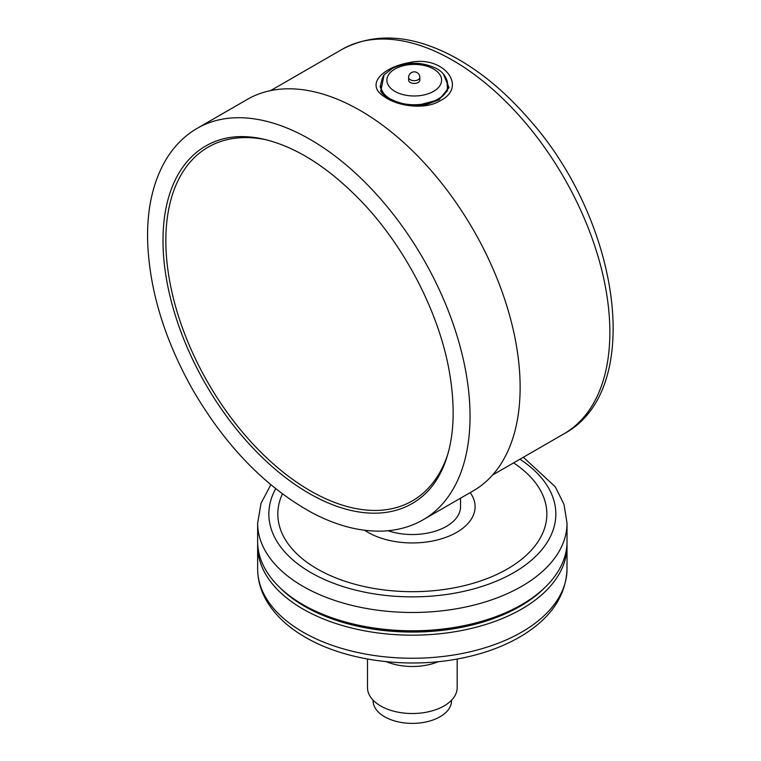 <?xml version="1.0" encoding="UTF-8"?>
<svg xmlns="http://www.w3.org/2000/svg" width="761" height="761" viewBox="0 0 761 761"><rect width="100%" height="100%" fill="white"/><g stroke="black" fill="none" stroke-linecap="round" stroke-linejoin="round"><path stroke-width="1.14" d="M440.495 100.519C468.234 86.83 443.254 54.259 408.562 62.754C381.908 67.71 365.099 84.937 384.353 96.657C397.689 106.578 426.112 110.117 440.505 100.509M247.344 99.387A225.979 130.473 60 0 1 473.332 229.86A225.979 130.473 60 0 1 473.332 490.797L423.23 519.725A225.979 130.473 60 0 0 423.24 258.778A225.979 130.473 60 0 0 197.251 128.305L247.344 99.387M460.538 498.189L460.538 506.702A48.2 27.824 180 0 1 436.329 530.836A48.2 27.824 180 0 1 388.024 530.731M470.174 492.624A62.773 36.243 180 0 1 427.397 541.889A62.773 36.243 180 0 1 364.662 530.274M523.349 457.266L555.311 486.821L564.025 504.448L567.021 523.178L567.021 541.48A154.692 89.313 180 0 1 521.723 604.634A154.692 89.313 180 0 1 449.437 628.186A154.692 89.313 180 0 1 302.954 604.634L302.954 604.634A154.692 89.313 180 0 1 257.646 541.48L257.646 523.178L261.033 503.316L270.811 484.738M304.533 605.547L302.954 604.634L304.533 605.547A152.447 88.019 180 0 0 520.134 605.547L521.723 604.634M513.589 462.897A134.516 77.66 180 0 1 444.605 589.414A134.516 77.66 180 0 1 282.417 493.899M544.866 587.54A152.447 88.019 180 0 1 304.533 606.279A152.447 88.019 180 0 1 279.81 587.54M257.694 543.677A154.692 89.313 0 0 0 257.646 545.875A154.692 89.313 0 0 0 302.954 609.028A154.692 89.313 0 0 0 471.535 628.386A154.692 89.313 0 0 0 567.021 545.875A154.692 89.313 0 0 0 566.974 543.677M451.568 700.168L451.568 700.738A39.23 22.649 180 0 1 440.077 716.748A39.23 22.649 180 0 1 397.318 721.656A39.23 22.649 180 0 1 373.099 700.738L373.099 700.168M386.246 661.661A44.842 25.884 0 0 0 438.412 661.67M367.496 659.026L367.496 687.64A44.842 25.884 0 0 0 395.178 711.554A44.842 25.884 0 0 0 444.044 705.942A44.842 25.884 0 0 0 457.171 687.64L457.171 659.026M386.769 96.885A33.627 19.415 180 0 1 380.605 85.689A33.627 19.415 180 0 1 380.614 85.498M447.868 85.498A33.627 19.415 180 0 1 447.868 85.689A33.627 19.415 180 0 1 408.961 104.856M427.026 104.324L438.916 99.881L449.009 87.61L443.473 74.178M383.944 75.51L380.852 91.111M410.274 82.483A5.603 3.234 180 0 1 408.628 80.19L408.628 77.451A5.603 3.234 180 0 0 410.274 79.734A5.603 3.234 180 0 0 416.381 80.438A5.603 3.234 180 0 0 419.844 77.451L419.844 80.19A5.603 3.234 180 0 1 416.381 83.187A5.603 3.234 180 0 1 410.274 82.483M270.621 90.607L341.946 49.436A221.946 128.143 60 0 1 563.891 177.57A221.946 128.143 60 0 1 563.891 433.856L492.567 475.035M447.972 453.661A204.224 117.907 60 0 1 289.827 477.299A204.224 117.907 60 0 1 165.869 244.271A204.224 117.907 60 0 1 266.854 139.929M163.025 244.157A206.421 119.182 60 0 1 220.414 139.644C232.352 135.991 245.822 135.62 260.814 138.55C295.23 145.808 329.732 167.791 364.329 204.49C405.575 248.79 437.699 310.983 448.562 367.382C456.229 408.162 454.298 441.799 442.759 468.291C438.098 478.736 432.172 487.297 424.999 493.994A206.421 119.182 60 0 1 263.725 458.902A206.421 119.182 60 0 1 163.025 244.157M567.021 523.178A154.692 89.313 180 0 1 449.437 609.875A154.692 89.313 180 0 1 257.646 523.178M519.944 459.225A143.477 82.835 180 0 1 446.755 594.446A143.477 82.835 180 0 1 307.482 570.569A143.477 82.835 180 0 1 275.71 488.724M257.646 545.875L257.646 568.943A154.692 89.313 0 0 0 302.954 632.087A154.692 89.313 0 0 0 471.535 651.454A154.692 89.313 0 0 0 567.021 568.943L567.021 545.875M447.04 80.333L447.478 90.73L438.621 99.796L417.389 105.398M384.514 95.211L380.1 86.925L382.241 78.345M390.983 99.349A33.627 19.415 180 0 1 390.46 99.044A33.627 19.415 180 0 1 380.605 85.318L380.605 85.689M380.605 85.318C382.032 78.297 383.563 74.511 385.199 73.96L392.419 68.347C406.821 61.631 421.28 61.574 435.777 68.195C443.178 71.924 447.211 77.632 447.868 85.318A33.627 19.415 180 0 1 400.229 102.973M394.892 91.358A27.348 15.791 180 0 1 407.154 64.942A27.348 15.791 180 0 1 440.657 84.281A27.348 15.791 180 0 1 394.892 91.358M197.251 128.305C185.323 135.249 175.411 144.856 167.534 157.118C153.655 179.254 147.006 206.821 147.596 239.81C149.08 288.847 164.1 338.797 192.676 389.651C225.285 445.642 264.818 486.536 311.278 512.334C336.571 525.851 360.847 532.082 384.105 531.016C398.403 530.246 411.444 526.479 423.23 519.725M567.021 568.943C565.946 595.483 551.316 617.494 523.13 634.988C505.104 646.032 483.91 653.889 459.568 658.579C406.716 668.976 345.209 660.662 305.275 637.223C286.916 626.655 273.57 613.727 265.228 598.431C260.214 588.985 257.694 579.159 257.646 568.943M341.946 49.436C374.764 32.076 412.034 34.53 453.756 56.771C480.41 71.249 505.456 92.005 528.876 119.03C620.348 221.023 645.29 390.536 563.891 433.856M380.833 91.082L380.652 90.749C382.345 97.494 408.2 109.356 427.254 104.276M419.844 77.451A5.603 5.603 0 0 0 414.241 71.848A5.603 5.603 0 0 0 408.628 77.451"/></g></svg>
